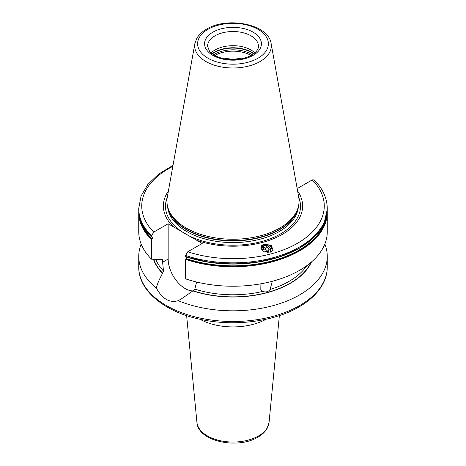<?xml version="1.0" encoding="UTF-8"?>
<svg xmlns="http://www.w3.org/2000/svg" width="466" height="466" viewBox="0 0 466 466"><rect width="100%" height="100%" fill="white"/><g stroke="black" fill="none" stroke-linecap="round" stroke-linejoin="round"><path stroke-width="0.7" d="M241.161 58.885A20.947 12.093 0 0 0 224.839 58.885M187.786 251.768A91.266 52.693 0 0 0 297.535 243.252A91.266 52.693 0 0 0 312.278 179.888L314.067 179.888C322.722 188.549 327.12 198.067 327.26 208.436A94.26 54.417 180 0 1 279.99 255.613A94.26 54.417 180 0 1 185.596 255.473L187.786 251.768L202.215 243.438L168.15 223.767L168.15 259.073A24.086 13.91 -120 0 0 192.901 290.895L181.321 298.951L178.163 300.663C169.711 303.209 162.436 299.009 156.337 288.064C157.205 284.266 159.273 279.373 162.535 273.367L163.49 271.026L162.366 259.667L151.532 259.183A94.26 54.417 180 0 1 138.74 231.818L138.74 212.339A94.26 54.417 180 0 0 151.532 239.71L151.532 259.183M272.272 281.289L270.123 289.45C268.468 291.629 266.278 292.363 263.546 291.652L260.797 290.009L260.902 283.8M196.611 281.977L194.84 289.13L192.901 290.901A81.072 46.81 0 0 0 311.486 261.956M312.278 179.888L297.85 188.217L297.023 187.74M173.469 226.837A69.626 40.198 180 0 1 168.389 191.013M151.532 235.808A94.26 54.417 180 0 1 138.74 208.436L138.74 209.42A94.26 54.417 0 0 0 151.532 236.792L151.834 237.078L151.532 235.808L153.722 232.097L168.15 223.767M297.611 191.013A69.626 40.198 0 0 1 282.233 234.421A69.626 40.198 180 0 1 196.897 240.369M270.309 252.188L273.082 250.399L271.41 245.605L263.977 244.353L261.205 246.141L262.876 250.935L270.309 252.188M185.596 255.473L185.899 256.749L185.596 256.457A94.26 54.417 0 0 0 279.99 256.597A94.26 54.417 0 0 0 327.26 209.42L327.26 208.436M185.596 259.376L185.596 278.854A94.26 54.417 180 0 0 279.99 278.994A94.26 54.417 180 0 0 327.26 231.818L327.26 212.339A94.26 54.417 180 0 1 279.99 259.515A94.26 54.417 180 0 1 185.596 259.376L185.899 258.735A93.841 54.178 0 0 0 326.555 216.108M151.834 237.078L152.009 237.037C152.819 237.194 152.819 237.817 152.009 238.901L151.532 239.71M152.464 237.147L152.009 237.037M186.656 257.04L185.899 258.735M279.716 228.078A66.067 38.142 180 0 1 213.638 237.578A66.067 38.142 180 0 1 168.127 208.337A66.067 38.142 180 0 1 167.282 197.176L194.864 43.571A38.34 22.135 0 0 0 216.521 65.84A38.34 22.135 0 0 0 260.11 61.506A38.34 22.135 0 0 0 271.136 43.571L298.718 197.176A66.067 38.142 0 0 1 297.873 208.337A66.067 38.142 0 0 1 279.716 228.078M211.121 52.885A25.432 14.685 180 0 1 215.012 49.996A25.432 14.685 0 0 1 254.879 52.885M153.471 259.312A81.072 46.81 0 0 0 162.535 273.367M141.175 244.108A94.26 54.417 0 0 0 138.74 256.399A94.26 54.417 0 0 0 156.337 288.064M178.163 300.663A94.26 54.417 0 0 0 299.65 294.879A94.26 54.417 0 0 0 327.26 256.399A94.26 54.417 0 0 0 324.825 244.108M266.074 319.251A47.876 27.64 180 0 1 199.926 319.251M271.946 251.489A6.134 5.505 33.3 0 0 269.93 245.873A6.134 5.505 33.3 0 0 263.977 244.353A6.134 5.505 -146.7 0 0 261.111 246.287M270.606 252.1A5.091 4.567 33.3 0 0 269.412 247.038A5.091 4.567 33.3 0 0 264.193 245.506A5.091 4.567 33.3 0 0 261.065 248.955M261.787 250.003A4.491 4.025 -146.7 0 1 264.548 245.827A4.491 4.025 33.3 0 1 269.418 247.475A4.491 4.025 33.3 0 1 269.872 252.292M267.49 252.444L268.707 252.118L269.237 249.013L266.634 246.747L263.5 247.592L262.97 250.696L263.937 251.535M266.634 246.747L265.183 248.955L263.179 249.496M269.237 249.013L267.787 251.215L265.183 248.955M267.577 252.421L267.787 251.215M251.162 55.471A25.805 14.9 0 0 0 214.838 55.471M162.547 260.232A79.296 45.785 180 0 1 161.9 259.492M270.123 289.45A79.296 45.785 0 0 0 306.896 265.597M193.105 290.778A80.793 46.647 0 0 0 311.003 262.37M194.84 289.13A79.296 45.785 0 0 0 262.818 291.419M155.801 259.451A79.296 45.785 0 0 0 163.49 271.026M153.763 259.329A80.793 46.647 0 0 0 162.745 273.251M172.81 166.385A91.266 52.693 0 0 0 153.722 232.097M313.42 237.806A93.841 54.178 180 0 1 185.899 256.749M140.353 219.509A93.602 54.039 0 0 0 152.009 238.901M186.08 258.572A93.602 54.039 0 0 0 325.647 219.509M139.445 216.108A93.841 54.178 0 0 0 151.834 239.07M168.15 259.073L162.547 262.306M298.753 197.392A67.518 38.981 0 0 1 280.742 233.798A67.518 38.981 180 0 1 200.211 240.31A67.518 38.981 180 0 1 167.247 197.392M167.597 206.514A65.467 37.798 180 0 0 209.339 240.031A65.467 37.798 180 0 0 279.291 231.515A65.467 37.798 0 0 0 298.403 206.514M297.768 208.646A65.467 37.798 0 0 1 279.291 229.855A65.467 37.798 180 0 1 212.444 239.011A65.467 37.798 180 0 1 168.232 208.646M168.127 208.337L168.657 209.916A65.531 37.833 180 0 0 213.795 238.918A65.531 37.833 180 0 0 279.338 229.499A65.531 37.833 0 0 0 297.343 209.916L297.873 208.337M258.018 58.203A35.375 20.422 0 0 0 258.018 29.323A35.375 20.422 0 0 0 207.982 29.323A35.375 20.422 0 0 0 207.982 58.203A35.375 20.422 0 0 0 258.018 58.203M212.898 32.16A28.426 16.415 0 0 0 212.898 55.367A28.426 16.415 0 0 0 253.102 55.367A28.426 16.415 0 0 0 253.102 32.16A28.426 16.415 0 0 0 212.898 32.16M215.012 35.824A25.432 14.685 0 0 0 207.568 46.204L209.444 51.114C210.446 52.705 214.669 56.468 222.905 58.483C233.757 60.679 243.322 59.59 251.605 55.221C258.694 50.648 258.432 47.241 258.432 46.204A25.432 14.685 0 0 0 242.734 32.637A25.432 14.685 0 0 0 215.012 35.824M253.871 53.718A26.271 15.168 0 0 0 214.424 52.204A26.271 15.168 180 0 0 212.129 53.718M212.345 53.875A26.335 15.203 180 0 1 214.377 52.553A26.335 15.203 0 0 1 253.655 53.875M252.403 54.738A26.335 15.203 0 0 0 214.377 54.272A26.335 15.203 180 0 0 213.597 54.738M138.74 256.399L138.74 267.076A94.26 54.417 0 0 0 196.932 317.352A94.26 54.417 0 0 0 299.65 305.556A94.26 54.417 0 0 0 327.26 267.076L327.26 256.399M269.068 422.353L267.146 428.347C265.16 431.807 262.09 434.731 257.931 437.12C237.87 449.608 197.881 441.465 196.932 422.353A36.127 20.859 0 0 0 220.109 440.673A36.127 20.859 0 0 0 258.543 435.937A36.127 20.859 0 0 0 269.068 422.353L279.373 315.616M172.991 165.401L158.702 174.039L147.885 184.379L141.076 196.029L138.74 208.436M151.613 237.025C143.12 228.515 138.833 219.311 138.74 209.42M185.753 256.743L208.471 262.212L232.854 264.094L257.244 262.259L279.99 256.83L299.533 248.174L314.55 236.868L324.021 223.651L327.26 209.42M138.775 210.882L138.74 212.339M327.26 212.339L327.225 210.882M271.136 43.571C268.614 24.098 227.28 16.246 206.49 29.172C202.162 31.665 198.941 34.694 196.838 38.264L194.864 43.571M327.26 267.076C327.243 272.692 325.874 278.144 323.148 283.445C318.36 292.566 310.315 300.389 299.032 306.925C274.165 321.575 234.87 326.66 201.795 319.647C165.238 312.441 138.379 290.965 138.74 267.076M196.932 422.353L186.627 315.616"/></g></svg>
